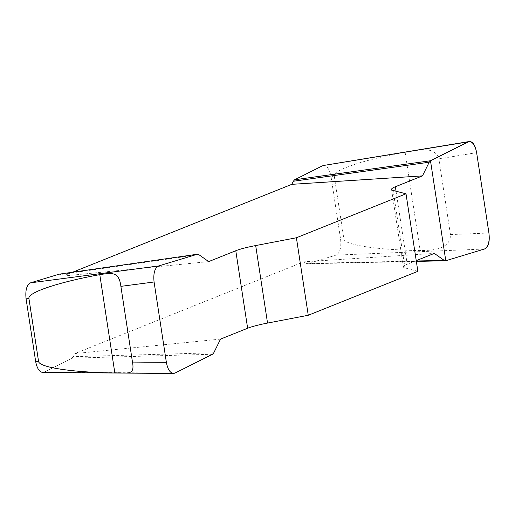 <?xml version="1.0" encoding="UTF-8"?>
<svg xmlns="http://www.w3.org/2000/svg" width="515" height="515" viewBox="0 0 515 515"><rect width="100%" height="100%" fill="white"/><g stroke="black" fill="none" stroke-linecap="round" stroke-linejoin="round"><path stroke-width="0.39" stroke-dasharray="2.58 1.93" d="M174.958 373.105L44.232 372.113L42.739 372.467M488.922 233.012L450.458 234.583C450.754 249.987 430.27 250.528 420.169 250.573C377.128 249.936 344.232 244.921 343.885 238.947L334.261 176.053C332.799 170.169 363.352 159.895 405.118 152.215C414.981 151.101 434.641 144.554 438.87 158.865L476.626 152.665M343.885 238.947L340.576 239.082L331.016 176.587L334.261 176.053M340.576 239.082C341.451 247.657 339.952 252.994 336.083 255.099L484.428 249.028M323.388 165.502C327.038 165.534 329.581 169.229 331.016 176.587M220.542 339.108L74.849 353.586L303.663 261.845L434.312 253.399M417.865 271.321L404.983 267.967A34.37 4.371 171.3 0 1 403.406 266.957A34.37 4.371 171.3 0 1 407.217 264.259L416.236 260.648M208.684 261.601L62.991 276.079L72.634 272.216M213.802 352.781L73.323 356.683L74.849 353.586M73.323 356.683L72.036 358.15L44.232 372.113M59.186 274.173L60.751 274.495L62.991 276.079M445.784 260.719L307.468 263.757L336.083 255.099M303.663 261.845L307.049 263.822L416.352 261.427M416.287 261.008L305.904 263.435M450.458 234.583L438.87 158.865M198.784 254.597L60.751 274.495M212.515 354.249L72.036 358.15M396.041 191.22L407.217 264.259M404.983 267.967L393.119 190.46M405.118 152.215L420.169 250.573M391.542 189.449L403.406 266.957"/><path stroke-width="0.77" d="M154.075 281.988L120.883 286.359C119.068 271.083 111.272 272.886 99.788 274.637C58.021 282.31 27.469 292.591 28.93 298.468L38.554 361.363C38.902 367.337 71.797 372.351 114.839 372.989C126.433 372.326 135.22 376.51 132.471 362.077L166.371 362.335C167.671 369.223 170.034 372.931 173.465 373.465L174.958 373.105L212.515 354.249L213.802 352.781L220.542 339.108L247.638 328.242A34.37 4.371 171.3 0 1 267.543 323.072L308.26 315.264L417.865 271.321L406.007 193.814L296.402 237.763L255.685 245.565A34.37 4.371 -8.7 0 0 235.78 250.734L208.684 261.601L198.784 254.597L197.213 254.275L158.569 265.972C154.7 268.07 153.2 273.407 154.075 281.988L166.371 362.335M28.93 298.468L26.078 298.848L35.638 361.343L38.554 361.363M26.078 298.848C25.203 290.273 26.703 284.93 30.572 282.832L158.569 265.972M42.739 372.467C39.307 371.939 36.938 368.225 35.638 361.343M416.236 260.648L434.312 253.399L444.22 260.397L445.784 260.719L484.428 249.028C488.297 246.923 489.797 241.587 488.922 233.012L476.626 152.665C475.197 145.307 472.654 141.612 468.998 141.573L430.482 160.744L429.195 162.219L422.455 175.892L395.359 186.752A34.37 4.371 -8.7 0 0 391.542 189.449A34.37 4.371 -8.7 0 0 393.119 190.46L406.007 193.814M468.045 141.889C472.152 140.479 475.017 144.097 476.639 152.736L488.915 232.935C489.971 241.805 488.478 247.168 484.435 249.022L445.784 260.719L430.482 160.744L468.045 141.889L323.388 165.502M72.634 272.216L291.805 184.338L422.455 175.892M59.186 274.173L197.445 254.223L59.186 274.173L30.572 282.832M429.195 162.219L293.325 181.248L291.805 184.338M293.325 181.248L294.619 179.774L322.422 165.817M308.26 315.264L296.402 237.763M416.352 261.427L445.784 260.719M444.22 260.397L416.287 261.008M430.482 160.744L294.619 179.774M120.883 286.359L132.471 362.077M395.359 186.752L396.041 191.22M255.685 245.565L267.543 323.072M247.638 328.242L235.78 250.734M114.839 372.989L99.788 274.637M173.272 373.459L42.545 372.467M468.856 141.599L323.24 165.521"/></g></svg>
